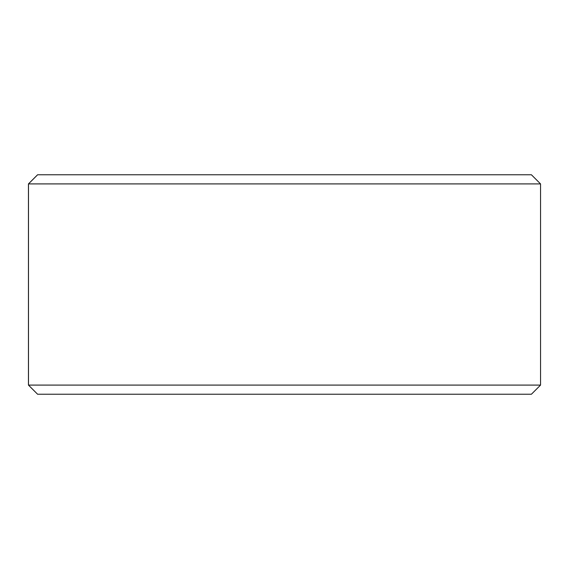 <?xml version="1.0" encoding="UTF-8"?>
<svg xmlns="http://www.w3.org/2000/svg" width="569" height="569" viewBox="0 0 569 569"><rect width="100%" height="100%" fill="white"/><g stroke="black" fill="none" stroke-linecap="round" stroke-linejoin="round"><path stroke-width="0.85" d="M37.632 394.239L531.403 394.239L540.55 385.092L540.55 183.908L531.403 174.761L37.597 174.761L28.45 183.908L28.45 385.092L37.597 394.239L28.486 385.092L28.486 183.908L37.632 174.761M540.55 183.908L28.486 183.908M540.55 385.092L28.486 385.092"/></g></svg>
